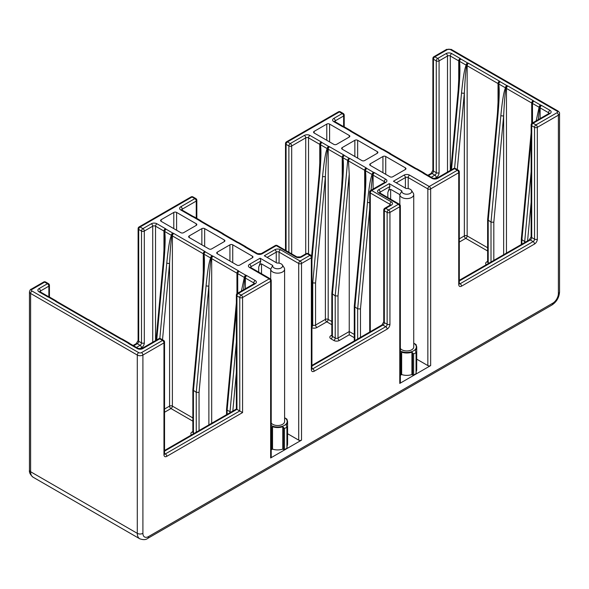 <?xml version="1.0" encoding="UTF-8"?>
<svg xmlns="http://www.w3.org/2000/svg" width="589" height="589" viewBox="0 0 589 589"><rect width="100%" height="100%" fill="white"/><g stroke="black" fill="none" stroke-linecap="round" stroke-linejoin="round"><path stroke-width="0.88" d="M180.801 206.746A1.988 1.149 60 0 1 182.207 209.176L196.247 201.077A1.988 1.149 60 0 0 194.841 198.64A1.988 1.149 -60 0 1 195.835 198.545L193.023 196.925A1.988 1.149 -60 0 0 192.036 197.02L140.101 227.008L142.906 228.628L151.329 223.768A3.968 2.29 180 0 1 156.939 223.768L165.362 228.628A3.968 2.29 180 0 1 166.12 229.231L172.732 233.053A3.968 2.29 180 0 1 173.784 233.487L204.663 251.319A3.968 2.29 180 0 1 205.421 251.923L212.04 255.744A3.968 2.29 180 0 1 213.085 256.178L238.354 270.771A3.968 2.29 180 0 1 239.105 271.374L245.723 275.196A3.968 2.29 180 0 1 246.776 275.63L255.199 280.489A3.968 2.29 180 0 1 255.199 283.736L238.354 293.462L241.159 295.082L269.232 278.869L249.581 267.524A3.968 2.29 180 0 1 249.581 264.284L260.11 258.203L272.744 265.499A4.962 2.864 0 0 0 278.199 268.753A4.962 2.864 0 0 0 282.3 264.895A4.962 2.864 0 0 0 276.955 263.069L264.321 255.773L274.849 249.699A3.968 2.29 180 0 1 280.467 249.699L300.118 261.045L309.939 255.368L307.134 253.749L301.516 256.988A3.968 2.29 180 0 1 295.906 256.988L276.256 245.642L262.215 253.749A3.968 2.29 180 0 1 256.598 253.749L245.37 247.27A3.968 2.29 180 0 1 244.619 246.658L238 242.837A3.968 2.29 180 0 1 236.947 242.403L222.914 234.297A3.968 2.29 180 0 1 222.163 233.693L215.545 229.872A3.968 2.29 180 0 1 214.492 229.438L200.451 221.331A3.968 2.29 180 0 1 199.7 220.728L193.082 216.907A3.968 2.29 180 0 1 192.036 216.472L180.801 209.986A3.968 2.29 180 0 1 180.801 206.746L194.841 198.64L192.036 197.02A1.988 1.149 -120 0 0 191.042 196.925L139.107 226.905A1.988 1.988 0 0 0 138.113 228.628A1.988 1.149 0 0 0 138.695 229.438L141.5 231.057A1.988 1.149 0 0 0 144.312 231.057L152.728 226.198L152.728 342.224M133.659 345.802L137.289 343.704A1.988 1.149 120 0 0 138.695 341.274L138.695 229.438A1.988 1.149 120 0 1 140.101 227.008A1.988 1.149 -120 0 0 139.107 226.905M176.59 212.423A1.988 1.149 180 0 0 173.784 212.423L161.15 219.712L161.15 221.331L180.801 232.677A1.988 1.149 180 0 0 183.613 232.677L196.247 225.388A1.988 1.149 180 0 0 196.829 224.578A1.988 1.149 180 0 0 196.247 223.768L176.59 212.423L176.59 230.247M161.15 221.331A1.988 1.149 180 0 1 160.569 220.522A1.988 1.149 180 0 1 161.15 219.712M224.321 239.973L224.321 241.593A1.988 1.149 180 0 0 224.902 240.783A1.988 1.149 180 0 0 224.321 239.973L204.663 228.628A1.988 1.149 180 0 0 201.858 228.628L189.224 235.924L189.224 237.544A1.988 1.149 180 0 1 188.642 236.734A1.988 1.149 180 0 1 189.224 235.924M189.224 237.544L208.874 248.889A1.988 1.149 180 0 0 211.687 248.889L224.321 241.593M217.297 253.749L236.947 265.094A1.988 1.149 180 0 0 239.76 265.094L252.394 257.798A1.988 1.149 180 0 0 252.968 256.988A1.988 1.149 180 0 0 252.394 256.178L232.736 244.833A1.988 1.149 180 0 0 229.931 244.833L217.297 252.129L217.297 253.749A1.988 1.149 180 0 1 216.715 252.939A1.988 1.149 180 0 1 217.297 252.129M364.679 199.185L365.062 170.582A1.988 1.149 0 0 0 364.679 170.28L348.482 160.93A1.988 1.149 -60 0 1 349.888 158.493L349.093 158.205L348.452 160.745L349.24 174.241L338.012 295.98L338.012 338.034L349.24 331.548L349.24 174.241M411.431 190.335L413.294 193.17A6.95 4.013 180 0 1 413.743 194.591A6.95 4.013 180 0 1 406.83 198.603A6.95 4.013 180 0 1 399.843 194.635L390.647 189.327C389.417 189.386 388.475 190.468 387.842 192.566L389.947 186.485L389.248 183.65L401.882 190.946A4.962 2.864 0 0 0 407.338 194.201A4.962 2.864 0 0 0 411.431 190.335A4.962 2.864 0 0 0 406.093 188.509L393.459 181.221L403.988 175.139A3.968 2.29 180 0 1 409.598 175.139L429.248 186.485A1.988 1.149 60 0 1 430.655 188.914L458.728 172.71L458.728 284.546L459.14 283.832M314.151 131.376L326.785 124.088A1.988 1.149 180 0 1 329.59 124.088L349.24 135.433A1.988 1.149 180 0 1 349.822 136.243A1.988 1.149 180 0 1 349.24 137.053L336.606 144.349A1.988 1.149 180 0 1 333.801 144.349L314.151 133.004A1.988 1.149 180 0 1 313.569 132.194A1.988 1.149 180 0 1 314.151 131.376L314.151 133.004M342.224 147.589L354.858 140.292A1.988 1.149 180 0 1 357.663 140.292L377.313 151.638A1.988 1.149 180 0 1 377.895 152.448A1.988 1.149 180 0 1 377.313 153.258L364.679 160.554A1.988 1.149 180 0 1 361.874 160.554L342.224 149.208A1.988 1.149 180 0 1 341.642 148.399A1.988 1.149 180 0 1 342.224 147.589L342.224 149.208M370.297 165.413L389.947 176.759A1.988 1.149 180 0 0 392.753 176.759L405.387 169.47A1.988 1.149 180 0 0 405.968 168.66A1.988 1.149 180 0 0 405.387 167.85L385.736 156.505A1.988 1.149 180 0 0 382.931 156.505L370.297 163.794L370.297 165.413A1.988 1.149 180 0 1 369.715 164.603A1.988 1.149 180 0 1 370.297 163.794M56.316 301.031A1.988 1.149 120 0 0 56.117 300.854A1.988 1.149 120 0 0 55.123 300.957A3.968 2.29 0 0 0 55.881 301.561L86.76 319.393A3.968 2.29 0 0 0 87.813 319.827L94.424 323.648A3.968 2.29 0 0 0 95.182 324.252L120.443 338.837A3.968 2.29 0 0 0 121.496 339.279L128.115 343.092A3.968 2.29 0 0 0 128.866 343.704L137.289 348.563A3.968 2.29 0 0 0 142.906 348.563L159.752 338.837L162.557 340.464L141.5 352.62A1.988 1.149 180 0 1 138.695 352.62L32.02 291.025A1.988 1.149 180 0 1 32.02 289.405L44.646 282.116L47.459 283.736L39.036 288.595A3.968 2.29 0 0 0 39.036 291.835L47.459 296.701A3.968 2.29 0 0 0 48.512 297.136L55.123 300.957A1.988 1.45 139.5 0 1 56.632 301.288L56.868 301.465A1.988 1.149 120 0 0 55.881 301.561M56.632 301.288A1.988 1.988 0 0 0 56.117 300.854L49.498 297.04A1.988 1.149 120 0 0 48.512 297.136A1.988 0.714 105.9 0 1 49.049 296.849A1.988 0.714 105.9 0 1 49.196 296.944M164.552 454.09A1.988 1.149 120 0 0 165.362 453.92L239.76 410.967L239.76 297.511A1.988 1.149 0 0 0 242.565 297.511A1.988 1.149 60 0 0 241.159 295.082A1.988 1.149 120 0 0 239.76 297.511L236.947 295.892A1.988 1.149 120 0 1 238.354 293.462A1.988 1.149 -120 0 0 237.36 293.359A1.988 1.988 0 0 0 236.366 295.082A1.988 1.149 0 0 0 236.947 295.892L236.947 409.348L164.545 451.152M287.579 433.718L298.711 440.145A1.988 1.149 180 0 0 301.516 440.145L270.638 457.97L270.638 281.306A1.988 1.149 0 0 0 271.22 280.489A1.988 1.988 0 0 0 270.226 278.774A1.988 1.149 -60 0 0 269.232 278.869A1.988 1.149 60 0 1 270.638 281.306L242.565 297.511L242.565 412.587L236.947 409.348M416.717 359.157L427.85 365.585A1.988 1.149 180 0 0 430.655 365.585L399.776 383.417A1.988 1.149 180 0 0 400.358 382.607L400.358 205.936A1.988 1.149 180 0 1 399.776 206.746A1.988 1.149 -120 0 0 398.37 204.317L388.549 209.986L385.736 208.366L391.354 205.127A3.968 2.29 0 0 0 391.354 201.887L371.703 190.541L385.736 182.435A3.968 2.29 0 0 0 385.736 179.196L374.508 172.71A3.968 2.29 0 0 0 373.455 172.275L366.837 168.454A3.968 2.29 0 0 0 366.086 167.85L349.888 158.493M267.126 257.393L276.256 252.129A1.988 1.149 180 0 1 279.061 252.129L298.711 263.474A1.988 1.149 120 0 1 300.118 261.045A1.988 1.149 60 0 1 301.516 263.474L311.345 257.798L311.345 369.642L311.927 368.824L311.927 256.988A1.988 1.988 0 0 0 310.933 255.273L308.128 253.653A1.988 1.988 0 0 0 306.14 253.653L300.523 256.892L296.893 256.892L277.242 245.547A1.988 1.988 0 0 0 275.262 245.547L261.221 253.653L257.592 253.653L246.128 246.99A1.988 1.988 0 0 0 245.613 246.563A1.988 1.149 -60 0 1 245.812 246.739M310.933 255.273A1.988 1.149 -60 0 0 309.939 255.368A1.988 1.149 60 0 1 311.345 257.798A1.988 1.149 0 0 0 311.927 256.988M391.354 205.127A1.988 1.149 60 0 0 390.36 205.031L384.742 208.27A1.988 1.149 60 0 1 385.736 208.366A1.988 1.149 -60 0 0 384.337 210.796L384.337 322.632A1.988 1.149 -60 0 1 382.931 325.069L385.736 326.689L312.744 368.824L311.927 368.353M128.866 343.704A1.988 1.149 120 0 1 129.86 343.608L129.624 343.431A1.988 1.45 139.5 0 0 128.115 343.092A1.988 1.149 120 0 1 129.109 342.997A1.988 1.149 120 0 1 129.308 343.173M158.758 338.741A1.988 1.149 60 0 1 159.752 338.837A1.988 1.149 120 0 1 160.738 338.741A1.988 1.988 0 0 0 158.758 338.741L141.912 348.467A1.988 1.149 60 0 1 142.906 348.563M160.738 338.741L163.551 340.361A1.988 1.149 120 0 0 162.557 340.464A1.988 1.149 -120 0 1 163.963 342.894L163.963 454.73A3.968 2.29 120 0 0 166.768 456.35L242.565 412.587L242.565 305.345M427.85 175.279L431.067 173.424L432.878 170.28A1.988 1.149 0 0 0 433.46 171.09L433.46 59.253A1.988 1.149 120 0 1 434.866 56.824L437.671 58.444L446.094 53.584A3.968 2.29 180 0 1 451.711 53.584L460.134 58.444A3.968 2.29 180 0 1 460.885 59.055L467.504 62.868A3.968 2.29 180 0 1 468.557 63.31L499.435 81.135A3.968 2.29 180 0 1 500.186 81.746L506.805 85.56A3.968 2.29 180 0 1 507.858 86.001L533.119 100.586A3.968 2.29 180 0 1 533.877 101.19L540.488 105.011A3.968 2.29 180 0 1 541.541 105.446L549.964 110.312A3.968 2.29 180 0 1 549.964 113.552L533.119 123.278L535.931 124.897L556.98 112.742A1.988 1.149 0 0 0 556.98 111.122L450.305 49.528A1.988 1.149 0 0 0 447.5 49.528L434.866 56.824A1.988 1.149 -120 0 0 433.872 56.728A1.988 1.988 0 0 0 432.878 58.444A1.988 1.149 0 0 0 433.46 59.253L436.272 60.873A1.988 1.149 0 0 0 439.077 60.873L447.5 56.014L447.5 172.04M431.236 177.237L434.866 175.147A1.988 1.149 120 0 0 436.272 172.71A1.988 1.149 0 0 0 439.077 172.71L439.077 60.873A1.988 1.149 60 0 0 437.671 58.444A1.988 1.149 120 0 0 436.272 60.873L436.272 172.71L433.46 171.09A1.988 1.149 120 0 1 432.061 173.519L428.431 175.618M458.728 89.778L459.31 68.596L458.154 90.411A1.988 1.009 5.3 0 0 458.735 91.214C460.627 69.171 459.737 63.678 459.494 61.3A1.988 1.149 120 0 1 460.885 59.055A1.988 1.45 139.5 0 0 459.103 61.182A1.988 0.604 -8.8 0 0 459.494 61.3L466.105 65.114A1.988 1.318 23.3 0 0 466.621 65.519C466.252 68.007 465.457 71.254 464.346 93.025A1.988 1.009 -174.7 0 1 461.54 92.834L454.583 168.292M459.31 68.596L459.103 61.182A1.988 1.149 180 0 0 458.728 60.873L458.728 83.321M459.31 242.072L465.744 238.354A1.988 1.149 120 0 0 467.151 235.924L467.151 65.74A1.988 1.149 180 0 0 466.621 65.519A1.988 0.714 105.9 0 1 467.504 62.868A1.988 1.149 120 0 0 466.105 65.114C465.362 67.529 463.771 70.518 461.54 92.834M498.029 112.47L498.611 91.288L497.455 113.103A1.988 1.009 5.3 0 0 498.036 113.905C499.928 91.862 499.038 86.369 498.795 83.991A1.988 1.149 120 0 1 500.186 81.746A1.988 1.45 139.5 0 0 498.404 83.874A1.988 0.604 -8.8 0 0 498.795 83.991L505.406 87.805A1.988 1.318 23.3 0 0 505.929 88.21C505.553 90.699 504.758 93.945 503.647 115.716A1.988 1.009 -174.7 0 1 500.849 115.525L491.012 222.149L493.818 222.237L493.818 260.375M498.611 91.288L498.404 83.874A1.988 1.149 180 0 0 498.029 83.564L498.029 106.013M506.452 253.079L506.452 88.431A1.988 1.149 180 0 0 505.929 88.21A1.988 0.714 105.9 0 1 506.805 85.56A1.988 1.149 120 0 0 505.406 87.805C504.67 90.22 503.08 93.209 500.849 115.525M532.508 122.954L532.478 103.436A1.988 1.149 120 0 1 533.877 101.19A1.988 1.45 139.5 0 0 532.095 103.318A1.988 0.604 -8.8 0 0 532.478 103.436L539.097 107.257A1.988 1.318 23.3 0 0 539.612 107.662L538.287 119.626M532.066 123.211L532.095 103.318A1.988 1.149 180 0 0 531.72 103.016L531.72 123.491M540.142 118.551L540.142 107.875A1.988 1.149 180 0 0 539.612 107.662A1.988 0.714 105.9 0 1 540.488 105.011A1.988 1.149 120 0 0 539.097 107.257L536.189 120.833M534.525 244.023A1.988 1.149 -120 0 0 533.119 241.593A1.988 1.149 -60 0 0 534.525 239.163L534.525 127.327A1.988 1.149 0 0 0 537.33 127.327A1.988 1.149 60 0 0 535.931 124.897A1.988 1.149 120 0 0 534.525 127.327L531.72 125.707A1.988 1.149 120 0 1 533.119 123.278A1.988 1.149 -120 0 0 532.132 123.175A1.988 1.988 0 0 0 531.138 124.897A1.988 1.149 0 0 0 531.72 125.707L531.72 237.544L534.525 239.163A1.988 1.149 0 0 0 537.33 239.163A3.968 2.29 -60 0 1 534.525 244.023L461.533 286.166C459.832 286.961 458.897 286.423 458.728 284.546M427.85 365.585L427.85 188.914A1.988 1.149 120 0 1 429.248 186.485L457.322 170.28A1.988 1.149 -60 0 1 458.316 170.184L455.511 168.557A1.988 1.988 0 0 0 453.523 168.557L436.677 178.283L433.048 178.283L424.632 173.424A1.988 1.149 -60 0 0 423.638 173.519A3.968 2.29 180 0 1 422.88 172.916A1.988 1.45 -40.5 0 1 424.389 173.247L424.632 173.424M453.523 168.557A1.988 1.149 -120 0 1 454.517 168.66L457.322 170.28A1.988 1.149 60 0 1 458.728 172.71A1.988 1.149 0 0 0 459.31 171.9L459.31 283.736M399.946 353.915L400.984 353.341L400.984 374.935A0.795 0.456 180 0 1 400.358 375.068M400.984 374.935L401.661 374.545L401.661 352.178L400.984 353.341M411.925 374.545L411.925 352.178L413.64 353.915L413.64 374.979A0.795 0.456 180 0 1 412.602 374.935L411.925 374.545A9.925 5.728 180 0 1 401.661 374.545M413.64 374.979A11.515 6.648 0 0 0 416.048 373.588A0.795 0.456 180 0 0 416.048 373.043M400.358 351A9.527 5.5 0 0 0 413.574 350.816A9.527 5.5 0 0 0 413.743 343.181L414.936 343.866A11.515 6.648 180 0 1 416.048 344.617L415.289 344.307A9.925 5.728 180 0 1 416.717 347.274L416.717 369.642A9.925 5.728 180 0 1 416.202 371.453M270.807 428.468L271.846 427.894L271.846 449.495A0.795 0.456 180 0 1 271.22 449.628M271.846 449.495L272.53 449.098L272.53 426.731L271.846 427.894M282.786 449.098L282.786 426.731L284.502 428.468L284.502 449.54A0.795 0.456 180 0 1 283.471 449.495L282.786 449.098A9.925 5.728 180 0 1 272.53 449.098M284.502 449.54A11.515 6.648 0 0 0 286.917 448.148A0.795 0.456 180 0 0 286.917 447.603M271.22 425.56A9.527 5.5 0 0 0 284.435 425.368A9.527 5.5 0 0 0 284.605 417.741L285.798 418.426A11.515 6.648 180 0 1 286.917 419.169L286.151 418.867A9.925 5.728 180 0 1 287.579 421.827L287.579 444.194A9.925 5.728 180 0 1 287.071 446.013M271.22 280.489L271.22 457.16A1.988 1.149 180 0 1 270.638 457.97M411.925 352.178A9.925 5.728 180 0 1 401.661 352.178M416.202 373.316L416.048 352.517A11.515 6.648 180 0 1 413.64 353.915M416.048 373.588L416.048 352.517L415.289 350.234A9.925 5.728 180 0 0 416.717 347.274M415.974 345.095L416.048 344.617M282.3 264.895L284.156 267.73A6.95 4.013 180 0 1 284.605 269.144L284.605 421.503A6.95 4.013 180 0 1 278.987 425.442A6.95 4.013 180 0 1 271.22 423.012M413.743 194.591L413.743 346.95A6.95 4.013 180 0 1 408.125 350.882A6.95 4.013 180 0 1 400.358 348.46M282.786 426.731A9.925 5.728 180 0 1 272.53 426.731M287.071 447.876L286.917 427.077A11.515 6.648 180 0 1 284.502 428.468M286.917 448.148L286.917 427.077L286.151 424.787A9.925 5.728 180 0 0 287.579 421.827M286.836 419.648L286.917 419.169M260.11 258.203L260.809 261.045L258.704 267.119C259.344 265.021 260.279 263.946 261.516 263.879L270.712 269.188L270.712 279.164M284.605 269.144A6.95 4.013 180 0 1 277.691 273.156A6.95 4.013 180 0 1 270.712 269.188L272.744 265.499M401.882 190.946L399.843 194.635L399.843 204.604M378.72 192.971A1.988 1.149 120 0 1 379.714 192.868L399.364 204.214A1.988 1.149 120 0 0 398.37 204.317L378.72 192.971A3.968 2.29 0 0 1 378.72 189.732L389.248 183.65M399.776 383.417L399.776 206.746L389.947 212.423A1.988 1.149 -120 0 0 388.549 209.986A1.988 1.149 -60 0 0 387.142 212.423L387.142 324.252A1.988 1.149 0 0 0 389.947 324.252A3.968 2.29 -60 0 1 387.142 329.118L314.151 371.261C312.45 372.049 311.515 371.512 311.345 369.642M424.389 173.247A1.988 1.988 0 0 0 423.874 172.813A1.988 1.149 -60 0 0 422.88 172.916L416.268 169.095A3.968 2.29 180 0 1 415.216 168.66L389.947 154.068A3.968 2.29 180 0 1 389.196 153.464L382.578 149.643A3.968 2.29 180 0 1 381.525 149.208L350.646 131.376A3.968 2.29 180 0 1 349.895 130.773L343.277 126.952A3.968 2.29 180 0 1 342.224 126.517L333.801 121.658A3.968 2.29 180 0 1 333.801 118.411L342.224 113.552L339.419 111.932L287.484 141.912A1.988 1.149 120 0 0 286.077 144.349L288.882 145.969A1.988 1.149 0 0 0 291.695 145.969L305.728 137.863L305.728 253.888M288.882 252.269L288.882 145.969A1.988 1.149 120 0 1 290.289 143.539L287.484 141.912A1.988 1.149 -120 0 0 286.49 141.816A1.988 1.988 0 0 0 285.496 143.539A1.988 1.149 0 0 0 286.077 144.349L286.077 250.649M333.801 118.411A1.988 1.149 60 0 1 335.207 120.848L343.63 115.981A1.988 1.149 60 0 0 342.224 113.552A1.988 1.149 -60 0 1 343.218 113.456L340.413 111.829A1.988 1.149 -60 0 0 339.419 111.932A1.988 1.149 -120 0 0 338.425 111.829L286.49 141.816M487.626 250.988L465.744 238.354A1.988 1.149 60 0 1 464.346 235.924A1.988 1.149 180 0 1 467.151 235.924L487.626 247.741M491.012 261.995L491.012 222.149L487.626 219.69L497.455 113.103M531.138 171.811L524.696 241.593L521.309 239.193L531.138 132.643M524.696 242.543L524.696 241.593L525.763 241.932M417.255 168.991A1.988 1.988 0 0 0 416.806 168.807A1.988 0.714 -74.1 0 0 416.268 169.095A1.988 1.149 -60 0 1 417.255 168.991L423.874 172.813A1.988 1.149 -60 0 1 424.073 172.989M415.216 168.66A1.988 1.149 -60 0 1 416.209 168.557L416.806 168.807A1.988 0.714 -74.1 0 1 416.953 168.903M390.706 153.795A1.988 1.988 0 0 0 390.19 153.368A1.988 1.149 -60 0 0 389.196 153.464A1.988 1.45 -40.5 0 1 390.706 153.795L390.941 153.972A1.988 1.149 -60 0 0 389.947 154.068M383.572 149.547A1.988 1.988 0 0 0 383.122 149.356A1.988 0.714 -74.1 0 0 382.578 149.643A1.988 1.149 -60 0 1 383.572 149.547L390.19 153.368A1.988 1.149 -60 0 1 390.389 153.545M381.525 149.208A1.988 1.149 -60 0 1 382.519 149.113L383.122 149.356A1.988 0.714 -74.1 0 1 383.27 149.451M351.405 131.104A1.988 1.988 0 0 0 350.882 130.677A1.988 1.149 -60 0 0 349.895 130.773A1.988 1.45 -40.5 0 1 351.405 131.104L351.64 131.281A1.988 1.149 -60 0 0 350.646 131.376M344.27 126.856A1.988 1.988 0 0 0 343.821 126.664A1.988 0.714 -74.1 0 0 343.277 126.952A1.988 1.149 -60 0 1 344.27 126.856L350.882 130.677A1.988 1.149 -60 0 1 351.088 130.854M342.224 126.517A1.988 1.149 -60 0 1 343.218 126.421L343.821 126.664A1.988 0.714 -74.1 0 1 343.969 126.76M423.638 173.519L432.061 178.386A3.968 2.29 180 0 0 437.671 178.386L454.517 168.66A1.988 1.149 -60 0 1 455.511 168.557M319.768 173.254L320.144 144.651A1.988 1.45 139.5 0 1 321.925 142.523A3.968 2.29 180 0 0 321.167 141.912L309.939 135.433A3.968 2.29 180 0 0 304.329 135.433L290.289 143.539A1.988 1.149 60 0 1 291.695 145.969L291.695 253.888M238.994 242.742A1.988 1.988 0 0 0 238.545 242.55A1.988 0.714 -74.1 0 0 238 242.837A1.988 1.149 -60 0 1 238.994 242.742L245.613 246.563A1.988 1.149 -60 0 0 244.619 246.658A1.988 1.45 -40.5 0 1 246.128 246.99M236.947 242.403A1.988 1.149 -60 0 1 237.941 242.307L238.545 242.55A1.988 0.714 -74.1 0 1 238.692 242.653M223.673 234.024A1.988 1.988 0 0 0 223.15 233.597A1.988 1.149 -60 0 0 222.163 233.693A1.988 1.45 -40.5 0 1 223.673 234.024L223.908 234.201A1.988 1.149 -60 0 0 222.914 234.297M216.538 229.776A1.988 1.988 0 0 0 216.089 229.585A1.988 0.714 -74.1 0 0 215.545 229.872A1.988 1.149 -60 0 1 216.538 229.776L223.15 233.597A1.988 1.149 -60 0 1 223.356 233.774M214.492 229.438A1.988 1.149 -60 0 1 215.486 229.342L216.089 229.585A1.988 0.714 -74.1 0 1 216.237 229.681M201.21 221.059A1.988 1.988 0 0 0 200.694 220.625A1.988 1.149 -60 0 0 199.7 220.728A1.988 1.45 -40.5 0 1 201.21 221.059L201.445 221.236A1.988 1.149 -60 0 0 200.451 221.331M194.076 216.811A1.988 1.988 0 0 0 193.626 216.619A1.988 0.714 -74.1 0 0 193.082 216.907A1.988 1.149 -60 0 1 194.076 216.811L200.694 220.625A1.988 1.149 -60 0 1 200.893 220.801M192.036 216.472A1.988 1.149 -60 0 1 193.023 216.377L193.626 216.619A1.988 0.714 -74.1 0 1 193.774 216.715M320.35 152.065L319.194 173.88A1.988 1.009 5.3 0 0 319.775 174.683C321.66 152.647 320.769 147.147 320.526 144.769L327.145 148.59A1.988 1.318 23.3 0 0 327.661 148.988C327.293 151.476 326.497 154.723 325.378 176.494A1.988 1.009 -174.7 0 1 322.581 176.31L312.744 282.926L315.557 283.014L315.557 325.069L325.378 319.393A1.988 1.149 180 0 1 328.191 319.393L328.191 149.208L342.224 157.315A1.988 1.149 180 0 1 342.599 157.616A1.988 0.604 -8.8 0 0 342.989 157.734L347.701 160.451A1.988 1.009 5.3 0 0 348.452 160.745M304.329 135.433A1.988 1.149 60 0 1 305.728 137.863A1.988 1.149 180 0 1 308.533 137.863L319.768 144.349A1.988 1.149 180 0 1 320.144 144.651A1.988 0.604 -8.8 0 0 320.526 144.769A1.988 1.149 120 0 1 321.925 142.523L328.537 146.344A1.988 1.149 120 0 0 327.145 148.59C326.402 150.998 324.811 153.987 322.581 176.31M329.59 146.779A3.968 2.29 180 0 0 328.537 146.344A1.988 0.714 105.9 0 0 327.661 148.988A1.988 1.149 180 0 1 328.191 149.208A1.988 1.149 120 0 1 329.59 146.779L343.63 154.885A3.968 2.29 180 0 1 344.381 155.489A1.988 1.45 139.5 0 0 342.599 157.616L342.805 165.03L341.649 186.846A1.988 1.009 5.3 0 0 342.231 187.655C344.123 165.612 343.232 160.112 342.989 157.734A1.988 1.149 120 0 1 344.381 155.489L349.093 158.205A1.988 1.149 120 0 0 347.701 160.451L335.207 295.892L338.012 295.98M342.224 186.22L342.805 165.03M365.062 170.582A1.988 1.45 -40.5 0 1 366.837 168.454A1.988 1.149 -60 0 0 365.445 170.7A1.988 0.604 171.2 0 1 365.062 170.582M365.261 177.996L364.112 199.811A1.988 1.009 5.3 0 0 364.694 200.621C366.579 178.577 365.688 173.085 365.445 170.7L372.064 174.521A1.988 1.149 -60 0 1 373.455 172.275A1.988 0.714 -74.1 0 0 372.579 174.926A1.988 1.318 -156.7 0 1 372.064 174.521C371.32 176.936 369.73 179.925 367.499 202.241L357.663 308.857L360.475 308.945L360.475 337.357M369.715 202.594A1.988 1.009 -174.7 0 1 367.499 202.241M373.102 189.054L373.102 175.139A1.988 1.149 0 0 0 372.579 174.926L371.004 190.269M311.927 327.778A3.968 2.29 0 0 0 316.956 327.499L326.785 321.822A1.988 1.149 120 0 0 328.191 319.393L331.821 321.491M331.821 324.73L326.785 321.822A1.988 1.149 60 0 1 325.378 319.393L325.378 176.494L315.557 283.014M311.927 282.448L312.744 282.926L312.744 325.069A1.988 1.149 0 0 0 315.557 325.069A1.988 1.149 60 0 0 316.956 327.499M342.231 187.655L332.402 294.272L332.402 336.415L335.207 338.034L335.207 295.892L331.821 293.432L341.649 186.846M354.276 334.456L349.24 331.548L349.24 334.788L354.276 337.696M357.663 338.984L357.663 308.857L354.276 306.398L364.112 199.811M385.736 182.435A1.988 1.149 60 0 0 384.742 182.34L370.709 190.438A1.988 1.149 60 0 1 371.703 190.541A1.988 1.149 -60 0 0 370.297 192.971L370.297 331.688M275.262 245.547A1.988 1.149 -120 0 1 276.256 245.642A1.988 1.149 -60 0 1 277.242 245.547M308.128 253.653A1.988 1.149 -60 0 0 307.134 253.749A1.988 1.149 -120 0 0 306.14 253.653M43.66 282.013A1.988 1.149 60 0 1 44.646 282.116A1.988 1.149 120 0 1 45.64 282.013A1.988 1.988 0 0 0 43.66 282.013L31.026 289.309A1.988 1.149 60 0 1 32.02 289.405M136.471 347.422L140.101 345.323A1.988 1.149 120 0 0 141.5 342.894L141.5 231.057A1.988 1.149 120 0 1 142.906 228.628A1.988 1.149 60 0 1 144.312 231.057L144.312 342.894A3.968 2.29 120 0 1 141.5 347.753L139.608 348.85M163.963 259.963L164.545 238.781L163.389 260.588A1.988 1.009 5.3 0 0 163.97 261.398C165.855 239.355 164.964 233.862 164.721 231.477A1.988 1.149 120 0 1 166.12 229.231A1.988 1.45 139.5 0 0 164.338 231.359A1.988 0.604 -8.8 0 0 164.721 231.477L171.34 235.298A1.988 1.318 23.3 0 0 171.855 235.703C171.487 238.184 170.692 241.438 169.573 263.202A1.988 1.009 -174.7 0 1 166.775 263.018L159.818 338.476M164.545 238.781L164.338 231.359A1.988 1.149 180 0 0 163.963 231.057L163.963 253.506M192.853 417.925L172.386 406.108L172.386 235.924A1.988 1.149 180 0 0 171.855 235.703A1.988 0.714 105.9 0 1 172.732 233.053A1.988 1.149 120 0 0 171.34 235.298C170.596 237.713 169.006 240.702 166.775 263.018M203.264 282.654L203.846 261.472L202.69 283.28A1.988 1.009 5.3 0 0 203.271 284.089C205.156 262.046 204.273 256.554 204.022 254.168A1.988 1.149 120 0 1 205.421 251.923A1.988 1.45 139.5 0 0 203.639 254.05A1.988 0.604 -8.8 0 0 204.022 254.168L210.641 257.989A1.988 1.318 23.3 0 0 211.156 258.394C210.788 260.875 209.993 264.13 208.874 285.893A1.988 1.009 -174.7 0 1 206.076 285.709L196.247 392.326L199.053 392.421L199.053 430.559M203.846 261.472L203.639 254.05A1.988 1.149 180 0 0 203.264 253.749L203.264 276.197M211.687 423.263L211.687 258.615A1.988 1.149 180 0 0 211.156 258.394A1.988 0.714 105.9 0 1 212.04 255.744A1.988 1.149 120 0 0 210.641 257.989C209.898 260.404 208.307 263.393 206.076 285.709M237.742 293.138L237.713 273.62A1.988 1.149 120 0 1 239.105 271.374A1.988 1.45 139.5 0 0 237.33 273.502A1.988 0.604 -8.8 0 0 237.713 273.62L244.332 277.441A1.988 1.318 23.3 0 0 244.847 277.846L243.522 289.803M237.301 293.396L237.33 273.502A1.988 1.149 180 0 0 236.947 273.2L236.947 293.675M245.37 288.735L245.37 278.06A1.988 1.149 180 0 0 244.847 277.846A1.988 0.714 105.9 0 1 245.723 275.196A1.988 1.149 120 0 0 244.332 277.441L241.416 291.018M236.366 302.82L226.544 409.318L227.126 410.158L230.998 412.116M202.69 283.28L192.853 389.925L196.247 392.326L196.247 432.179M192.853 421.164L170.979 408.538A1.988 1.149 -120 0 1 169.573 406.108A1.988 1.149 0 0 1 172.386 406.108A1.988 1.149 -60 0 1 170.979 408.538L164.545 412.256M48.858 296.79L48.858 286.166A1.988 1.149 -120 0 0 47.459 283.736A1.988 1.149 120 0 1 48.453 283.633A1.988 1.988 0 0 1 49.439 285.356A1.988 1.149 180 0 1 48.858 286.166L40.435 291.025L40.435 291.975M88.497 319.636A1.988 0.714 105.9 0 0 88.357 319.54A1.988 0.714 105.9 0 0 87.813 319.827A1.988 1.149 120 0 1 88.806 319.731L95.418 323.545A1.988 1.149 120 0 0 94.424 323.648A1.988 1.45 139.5 0 1 95.933 323.979L96.176 324.156A1.988 1.149 120 0 0 95.182 324.252M122.188 339.087A1.988 0.714 105.9 0 0 122.041 338.984A1.988 0.714 105.9 0 0 121.496 339.279A1.988 1.149 120 0 1 122.49 339.176L129.109 342.997A1.988 1.988 0 0 1 129.624 343.431M95.624 323.722A1.988 1.149 120 0 0 95.418 323.545A1.988 1.988 0 0 1 95.933 323.979M196.247 223.768L196.247 225.388M204.663 246.452L204.663 228.628M232.736 262.665L232.736 244.833M252.394 256.178L252.394 257.798M173.784 212.423L173.784 228.628M201.858 244.833L201.858 228.628M229.931 261.045L229.931 244.833M349.24 135.433L349.24 137.053M329.59 124.088L329.59 141.912M357.663 158.124L357.663 140.292M377.313 151.638L377.313 153.258M385.736 174.329L385.736 156.505M405.387 167.85L405.387 169.47M326.785 124.088L326.785 140.292M354.858 156.505L354.858 140.292M382.931 172.71L382.931 156.505M39.036 291.835A1.988 1.149 120 0 1 40.03 291.739L48.453 296.598A1.988 1.149 120 0 0 47.459 296.701M255.199 283.736A1.988 1.149 -120 0 0 254.205 283.633L237.36 293.359M301.516 440.145L301.516 263.474A1.988 1.149 0 0 1 298.711 263.474L298.711 440.145M163.963 454.73A1.988 1.149 0 0 0 164.545 453.92L164.545 342.084A1.988 1.149 180 0 1 163.963 342.894L142.906 355.049L142.906 533.339A7.937 4.587 120 0 0 148.516 536.579L552.769 303.188A7.937 4.587 120 0 0 558.387 293.462L558.387 115.172A3.968 2.29 0 0 0 559.55 113.552C559.786 112.911 559.263 112.072 557.974 111.019L451.299 49.432L446.506 49.432L433.872 56.728M537.33 239.163L537.33 127.327L558.387 115.172A1.988 1.149 60 0 0 556.98 112.742M430.655 365.585L430.655 188.914A1.988 1.149 0 0 1 427.85 188.914L408.199 177.576L408.199 188.598M384.742 208.27A1.988 1.988 0 0 0 383.756 209.986A1.988 1.149 180 0 0 384.337 210.796L387.142 212.423A1.988 1.149 180 0 0 389.947 212.423L389.947 324.252M390.5 204.935A1.988 1.149 0 0 0 389.947 204.317A1.988 1.149 -60 0 1 391.354 201.887M389.947 205.267L389.947 204.317L370.297 192.971A1.988 1.149 180 0 1 369.715 192.161L369.715 332.027M191.513 434.91A3.968 2.29 180 0 1 192.036 432.039L192.853 431.56M331.821 335.126L330.996 335.605A3.968 2.29 0 0 0 330.996 338.844L333.801 340.464A3.968 2.29 0 0 0 339.419 340.464L349.24 334.788M487.626 261.383L486.801 261.855A3.968 2.29 0 0 0 486.278 264.726M246.776 275.63A1.988 1.149 120 0 0 245.37 278.06L253.793 282.926L253.793 283.876M213.085 256.178A1.988 1.149 120 0 0 211.687 258.615L236.947 273.2A1.988 1.149 120 0 1 238.354 270.771M173.784 233.487A1.988 1.149 120 0 0 172.386 235.924L203.264 253.749A1.988 1.149 120 0 1 204.663 251.319M151.329 223.768A1.988 1.149 60 0 1 152.728 226.198A1.988 1.149 180 0 1 155.54 226.198L163.963 231.057A1.988 1.149 120 0 1 165.362 228.628M156.939 223.768A1.988 1.149 120 0 0 155.54 226.198L155.54 340.604M255.199 280.489A1.988 1.149 120 0 0 253.793 282.926A1.988 1.149 180 0 1 254.345 283.545M129.86 343.608L138.282 348.467A1.988 1.149 120 0 0 137.289 348.563M166.768 456.35A1.988 1.149 60 0 0 165.362 453.92L164.545 453.442M141.5 347.753A1.988 1.149 60 0 0 140.101 345.323L137.289 343.704A1.988 1.149 60 0 0 136.295 343.608L138.113 340.464A1.988 1.149 0 0 0 138.695 341.274L141.5 342.894A1.988 1.149 0 0 0 144.312 342.894M138.695 352.62A1.988 1.149 -60 0 0 137.289 355.049A3.968 2.29 180 0 0 142.906 355.049A1.988 1.149 -120 0 0 141.5 352.62M142.906 533.339A3.968 2.29 180 0 1 137.289 533.339L30.613 471.745L30.613 293.462L137.289 355.049L137.289 533.339A11.913 6.877 120 0 0 139.755 538.788C143.267 540.01 145.91 539.877 147.699 538.398L551.952 305.006A3.968 2.29 60 0 0 552.769 303.188M148.516 536.579A3.968 2.29 60 0 1 147.699 538.398M558.387 293.462A3.968 2.29 0 0 0 559.55 291.842C559.175 297.474 556.642 301.863 551.952 305.006M556.98 111.122A1.988 1.149 -60 0 1 557.974 111.019M450.305 49.528A1.988 1.149 -60 0 1 451.299 49.432M447.5 49.528A1.988 1.149 -120 0 0 446.506 49.432M334.655 121.467A1.988 1.149 180 0 1 335.207 120.848L335.207 121.798M344.212 126.819L344.212 115.172A1.988 1.149 0 0 1 343.63 115.981L343.63 126.606M434.38 178.666L436.272 177.576A3.968 2.29 120 0 0 439.077 172.71M446.094 53.584A1.988 1.149 60 0 1 447.5 56.014A1.988 1.149 180 0 1 450.305 56.014L458.728 60.873A1.988 1.149 120 0 1 460.134 58.444M451.711 53.584A1.988 1.149 120 0 0 450.305 56.014L450.305 170.42M459.31 238.832L464.346 235.924L464.346 93.025L457.278 169.58M468.557 63.31A1.988 1.149 120 0 0 467.151 65.74L498.029 83.564A1.988 1.149 120 0 1 499.435 81.135M503.647 254.698L503.647 115.716L493.818 222.237M507.858 86.001A1.988 1.149 120 0 0 506.452 88.431L531.72 103.016A1.988 1.149 120 0 1 533.119 100.586M541.541 105.446A1.988 1.149 120 0 0 540.142 107.875L548.565 112.742A1.988 1.149 180 0 1 549.117 113.36M549.964 110.312A1.988 1.149 120 0 0 548.565 112.742L548.565 113.692M549.964 113.552A1.988 1.149 -120 0 0 548.97 113.456L532.132 123.175M531.138 124.897L531.138 236.734A1.988 1.149 0 0 0 531.72 237.544A1.988 1.149 -60 0 1 530.314 239.973L533.119 241.593L460.134 283.736L459.31 283.257M459.31 280.968L530.314 239.973A1.988 1.149 -120 0 0 529.32 239.878L531.138 236.734M436.272 177.576A1.988 1.149 60 0 0 434.866 175.147L432.061 173.519A1.988 1.149 60 0 0 431.067 173.424M461.533 286.166A1.988 1.149 -120 0 0 460.134 283.736A1.988 1.149 -60 0 1 459.317 283.905M261.516 263.879L261.516 273.745M258.704 267.119L258.704 272.125M249.581 264.284A1.988 1.149 60 0 1 250.988 266.714L260.809 261.045M250.435 267.332A1.988 1.149 180 0 1 250.988 266.714L250.988 267.664M249.581 267.524A1.988 1.149 -60 0 1 250.575 267.428L250.406 267.524M274.849 249.699A1.988 1.149 60 0 1 276.256 252.129L276.256 262.665M280.467 249.699A1.988 1.149 120 0 0 279.061 252.129L279.061 263.158M283.471 427.894L283.471 449.495M390.647 189.327L390.647 199.185M387.842 192.566L387.842 197.565M389.947 186.485L380.126 192.161L380.126 193.111M379.566 192.78A1.988 1.149 0 0 1 380.126 192.161A1.988 1.149 -120 0 0 378.72 189.732M387.142 329.118A1.988 1.149 -120 0 0 385.736 326.689A1.988 1.149 -60 0 0 387.142 324.252L384.337 322.632A1.988 1.149 0 0 1 383.756 321.822L381.937 324.966L311.927 365.386M311.927 366.063L382.931 325.069A1.988 1.149 -120 0 0 381.937 324.966M314.151 371.261A1.988 1.149 -120 0 0 312.744 368.824A1.988 1.149 -60 0 1 311.934 368.994M333.801 121.658A1.988 1.149 -60 0 1 334.795 121.555L334.626 121.658M451.491 169.735L458.735 91.214M486.801 261.855A1.988 1.149 -120 0 0 487.596 262.031M487.942 263.769A1.988 1.149 120 0 0 488.207 262.665L488.207 220.522L498.036 113.905M487.795 261.958L487.626 261.855A1.988 1.149 0 0 0 488.207 262.665L489.025 263.143M521.891 244.163L521.891 239.973L531.138 139.755M531.138 202.336L527.582 240.879M437.671 178.386A1.988 1.149 -120 0 0 436.677 178.283M432.061 178.386A1.988 1.149 -60 0 1 433.048 178.283M195.835 198.545A1.988 1.988 0 0 1 196.829 200.26A1.988 1.149 0 0 1 196.247 201.077L196.247 218.063M181.655 209.794A1.988 1.149 180 0 1 182.207 209.176L182.207 210.126M262.215 253.749A1.988 1.149 -120 0 0 261.221 253.653M256.598 253.749A1.988 1.149 -60 0 1 257.592 253.653M245.37 247.27A1.988 1.149 -60 0 1 246.364 247.166M180.801 209.986A1.988 1.149 -60 0 1 181.795 209.89L181.626 209.986M309.939 135.433A1.988 1.149 120 0 0 308.533 137.863L308.533 253.888M321.167 141.912A1.988 1.149 120 0 0 319.768 144.349L319.768 166.79M343.63 154.885A1.988 1.149 120 0 0 342.224 157.315L342.224 179.755M364.679 192.721L364.679 170.28A1.988 1.149 -60 0 1 366.086 167.85M384.889 182.244A1.988 1.149 0 0 0 384.337 181.626L373.102 175.139A1.988 1.149 -60 0 1 374.508 172.71M384.337 182.575L384.337 181.626A1.988 1.149 -60 0 1 385.736 179.196M311.927 327.013A1.988 1.149 120 0 0 312.744 325.069L311.927 324.591M311.927 259.786L319.775 174.683M330.996 335.605A1.988 1.149 -120 0 0 331.791 335.774M330.996 338.844A1.988 1.149 120 0 0 332.402 336.415A1.988 1.149 0 0 1 331.821 335.605L331.99 335.701M333.801 340.464A1.988 1.149 120 0 0 335.207 338.034A1.988 1.149 0 0 0 338.012 338.034A1.988 1.149 60 0 0 339.419 340.464M354.858 340.604L354.858 307.237L364.694 200.621M369.715 208.727L360.475 308.945M301.516 256.988A1.988 1.149 -120 0 0 300.523 256.892M295.906 256.988A1.988 1.149 -60 0 1 296.893 256.892M396.264 182.84L405.387 177.576A1.988 1.149 180 0 1 408.199 177.576A1.988 1.149 120 0 1 409.598 175.139M403.988 175.139A1.988 1.149 60 0 1 405.387 177.576L405.387 188.105M412.602 353.341L412.602 374.935M139.755 538.788L33.08 477.2A11.913 6.877 -60 0 1 30.613 471.745A3.968 2.29 0 0 1 29.45 470.125L29.45 291.835A3.968 2.29 180 0 0 30.613 293.462A1.988 1.149 -60 0 1 32.02 291.025M164.545 409.009L169.573 406.108L169.573 263.202L162.512 339.765M208.874 424.883L208.874 285.893L199.053 392.421M236.366 372.52L232.817 411.063M236.366 341.995L229.931 412.727M236.366 309.939L227.126 410.158L227.126 414.347M194.26 433.32L193.435 432.849A1.988 1.149 -60 0 1 193.17 433.953M203.271 284.089L193.435 390.706L193.435 432.849A1.988 1.149 180 0 1 192.853 432.039L193.023 432.135M192.831 432.208A1.988 1.149 60 0 1 192.036 432.039M156.726 339.912L163.97 261.398M39.036 288.595A1.988 1.149 -120 0 1 40.435 291.025A1.988 1.149 0 0 0 39.883 291.643M56.868 301.465L87.754 319.29A1.988 1.149 120 0 0 86.76 319.393M96.176 324.156L121.437 338.741A1.988 1.149 120 0 0 120.443 338.837M49.498 297.04A1.988 1.988 0 0 0 49.049 296.849L48.453 296.598M236.366 295.082L236.366 409.009L164.545 450.482M138.282 348.467L141.912 348.467M164.545 342.084A1.988 1.988 0 0 0 163.551 340.361M559.55 291.842L559.55 113.552M432.878 170.28L432.878 58.444M532.301 110.739L531.852 123.366M529.32 239.878L459.31 280.298M459.31 171.9A1.988 1.988 0 0 0 458.316 170.184M416.202 344.771L416.202 345.456M287.071 419.324L287.071 420.009M270.226 278.774L250.575 267.428M400.358 205.936A1.988 1.988 0 0 0 399.364 204.214M383.756 209.986L383.756 321.822M285.496 250.31L285.496 143.539M340.413 111.829A1.988 1.988 0 0 0 338.425 111.829M344.212 115.172A1.988 1.988 0 0 0 343.218 113.456M450.799 170.133L458.154 90.411M487.626 219.741L487.626 261.855M521.309 239.193L521.309 244.501M416.209 168.557L390.941 153.972M382.519 149.113L351.64 131.281M343.218 126.421L334.795 121.555M196.829 200.26L196.829 218.394M193.023 196.925A1.988 1.988 0 0 0 191.042 196.925M237.941 242.307L223.908 234.201M215.486 229.342L201.445 221.236M193.023 216.377L181.795 209.89M311.625 255.943L319.194 173.88M331.821 293.484L331.821 335.605M354.276 306.457L354.276 340.935M370.709 190.438A1.988 1.988 0 0 0 369.715 192.161M33.08 477.2C30.267 474.771 29.06 472.415 29.45 470.125M31.026 289.309C30.584 289.096 30.061 289.943 29.45 291.835M237.529 280.916L237.087 293.55M226.544 409.37L226.544 414.685M192.853 389.925L192.853 432.039M156.033 340.317L163.389 260.588M49.439 285.356L49.439 297.003M45.64 282.013L48.453 283.633M87.754 319.29L88.357 319.54A1.988 1.988 0 0 1 88.806 319.731M121.437 338.741L122.041 338.984A1.988 1.988 0 0 1 122.49 339.176M138.113 340.464L138.113 228.628M133.085 345.463L136.295 343.608"/></g></svg>
